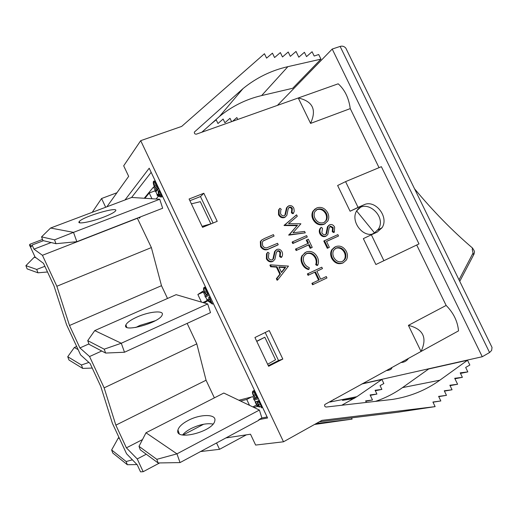 <?xml version="1.0" encoding="UTF-8"?>
<svg xmlns="http://www.w3.org/2000/svg" width="518" height="518" viewBox="0 0 518 518"><rect width="100%" height="100%" fill="white"/><g stroke="black" fill="none" stroke-linecap="round" stroke-linejoin="round"><path stroke-width="0.78" d="M36.072 257.809L34.22 257.239L35.023 256.922M25.9 265.643L27.124 268.881L37.956 272.811L36.694 269.444L25.9 265.643L34.22 257.239M37.956 272.811L47.514 271.982M44.878 266.31L36.694 269.444M159.732 199.249L162.665 208.236L76.852 241.686L73.511 232.368L159.732 199.249L131.637 197.455L50.589 228.03L73.511 232.368L54.552 239.834L41.557 236.875L42.923 240.566L55.97 243.7L54.552 239.834M151.955 198.744L149.242 193.013L144.878 198.29M155.024 190.825L149.242 193.013M103.833 217.055C90.974 222.06 76.094 224.708 79.293 221.516C82.997 216.518 120.331 205.698 115.41 211.066C113.999 212.6 110.14 214.594 103.833 217.055M41.557 236.875L50.589 228.03M55.97 243.7L76.852 241.686M156.022 199.009L158.126 196.587L157.673 195.629M138.966 217.469L139.336 218.253L140.54 216.861M258.838 419.632L259.006 420.156L180.024 462.587L176.962 453.852L259.395 410.049L261.901 417.987L258.838 419.632L267.579 417.981L149.21 168.201L125.013 199.954M251.47 397.002L246.743 399.462L249.514 405.329L223.815 393.039L145.998 432.776L176.962 453.852L156.818 459.336L139.005 446.341L140.268 449.812L158.113 462.962L156.818 459.336M246.743 399.462L240.553 401.042M256.578 404.985L252.881 406.934M259.395 410.049L249.514 405.329M213.027 424.041C206.617 423.044 199.268 424.572 190.98 428.613C187.244 430.581 184.434 432.705 182.55 434.978M188.183 420.428C182.336 423.53 178.924 426.702 177.939 429.934C174.145 441.491 213.306 431.818 214.815 420.758C216.77 413.901 200.369 413.863 188.183 420.428M158.113 462.962L180.024 462.587M139.005 446.341L145.998 432.776M253.768 407.362L257.55 406.488M200.576 451.547L219.535 449.32L216.55 442.968M225.952 437.917L250.505 434.207L255.639 445.066L283.501 441.789L321.879 420.37L435.139 406.624L432.918 402.033L440.831 400.958L438.616 396.387L446.471 395.338L444.269 390.792L452.059 389.769L449.864 385.243L457.601 384.246L454.707 378.289L462.393 377.324L460.211 372.843L467.838 371.905L465.669 367.443L469.845 365.035L467.521 360.256L439.853 380.193C425.971 390.19 410.25 396.587 392.689 399.391L326.191 407.044C324.786 406.798 324.32 405.957 324.812 404.506L421.043 351.463C427.492 337.768 423.277 329.066 408.404 325.356L446.14 305.439L416.705 245.008M106.883 206.792L128.665 176.353L123.685 165.818L140.708 140.663L283.501 441.789M92.217 212.322L101.567 198.517L105.672 207.252M267.107 416.984L261.901 417.987M151.165 172.339L131.604 197.468M167.515 298.472L161.487 285.69L151.373 247.578L137.302 218.117M214.374 397.863L206.06 380.231L196.808 343.868L187.147 323.387M253.93 398.841L252.881 396.633L238.902 400.252M255.413 401.981L254.409 399.864M155.16 190.326L153.561 186.953L144.237 198.258M157.103 194.431L155.678 191.42M87.723 340.637L104.215 349.171L105.627 353.056L89.083 344.34L87.723 340.637L94.736 330.601L176.133 294.664L201.457 302.111L197.857 294.509L203.347 292.055M205.219 296.011L202.926 291.168L197.857 294.509M105.627 353.056L124.495 352.24L121.29 343.24L207.699 303.943L204.273 302.939L207.543 300.919L207.355 300.524M206.999 299.767L205.685 296.995M207.699 303.943L210.496 312.639L124.495 352.24M261.603 405.361L261.499 407.886L260.709 404.396L258.922 402.085L258.327 401.942C257.783 402.246 257.873 403.172 258.592 404.733L259.926 407.025L257.265 406.423L255.212 402.091L256.934 401.308L257.329 402.143M258.896 400.459L257.893 400.984L258.793 401.21L260.593 403.237M259.298 402.369L261.214 406.339L259.926 407.025M161.325 193.771L161.467 197.008L160.03 196.866L157.181 195.37L157.006 194.47L158.728 194.153M162.671 196.613L162.309 196.685M158.832 188.52L156.708 191.025L155.361 191.537L154.927 190.611L156.203 189.083L154.306 186.525C153.237 184.052 152.991 182.271 153.568 181.183L154.636 181.151L156.527 183.65M154.701 181.132L155.057 180.549M209.259 294.917L205.381 297.131L204.934 296.199L206.481 295.208L204.474 292.424C203.406 289.95 203.231 288.319 203.95 287.522L204.94 287.626L207.174 290.514M204.157 287.432L205.439 286.855M254.06 390.527L254.493 390.365M67.741 356.714L81.423 364.996L82.699 368.415L68.972 359.997L67.741 356.714L74.333 347.494L76.664 346.458M74.333 347.494L78.14 349.637M88.895 362.425L81.423 364.996M82.699 368.415L92.223 368.052M202.901 302.531L207.349 300.518M204.273 302.939L201.457 302.111M94.736 330.601L121.29 343.24L104.215 349.171M136.94 317.068C130.847 319.839 127.163 322.429 125.9 324.851C121.264 333.301 159.797 322.818 162.173 314.95C164.594 310.036 149.216 311.435 136.94 317.068M155.264 320.726L139.854 325.446L135.761 327.493M111.642 449.961L112.788 453.03L127.324 464.717L126.146 461.538L111.642 449.961L118.369 437.865L119.017 437.535M118.369 437.865L119.6 438.785M132.401 459.816L126.146 461.538M127.324 464.717L136.972 464.562M42.508 239.458L29.915 244.263L29.513 245.066L35.101 257.083L43.499 263.358L53.995 285.91L66.563 324.734L80.575 354.875L90.126 363.545L100.738 386.357L112.387 423.277L126.56 453.762L137.283 464.879L140.527 471.859L143.175 471.697L159.667 462.93M256.779 341.407L264.834 337.25L256.695 341.232M264.834 337.25L275.55 359.764L267.638 364.258M191.388 203.852L200.311 201.677L210.865 223.854L202.519 227.272M143.175 471.697L137.238 458.948L126.405 447.843L115.851 425.155L104.144 387.852L89.569 356.533L79.927 347.941L69.496 325.505L56.85 286.26L42.437 255.296L33.974 249.152L32.064 245.04L31.125 246.859L29.915 244.263M32.064 245.04L43.441 240.689M137.238 458.948L146.264 454.228M182.958 435.055L203.665 424.236M126.405 447.843L142.482 439.588M115.851 425.155L206.06 380.231M104.144 387.852L196.808 343.868M89.569 356.533L101.735 351.01M79.927 347.941L88.928 343.913M69.496 325.505L161.487 285.69M56.85 286.26L151.373 247.578M42.437 255.296L137.516 218.227M33.974 249.152L51.146 242.541M202.085 226.347L210.865 223.854M258.592 404.733L259.887 404.053M261.499 407.886L262.535 407.336M255.212 402.091L255.646 401.981L257.349 405.581L258.747 405.892L258.068 404.662C257.155 402.544 257.09 401.32 257.893 400.984M257.349 405.581L258.281 405.089M255.646 401.981L256.934 401.308M256.637 394.891L257.42 398.044L258.003 397.902L258.456 398.86L254.073 399.948L253.626 399.002L255.439 398.543L253.321 395.545C252.253 393.065 252.149 391.576 253.011 391.064L253.904 391.271L256.488 394.58M256.183 394.839L254.137 392.184L253.464 392.022C252.816 392.43 252.901 393.576 253.716 395.467L255.743 398.135L256.423 398.297C257.109 397.928 257.032 396.775 256.183 394.839M257.42 398.044L257.99 397.746M253.011 391.064L254.312 390.391M253.626 399.002L254.914 398.329M254.319 392.314L255.005 394.794L256.896 397.364M253.716 395.467L255.005 394.794M212.438 304.085L206.799 300.136L209.24 298.374L208.663 297.157L209.039 296.918L209.615 298.135L210.47 297.604L210.923 298.556L210.068 299.08L212.438 304.085L213.397 303.645M211.176 302.454L209.686 299.313L208.094 300.298L211.176 302.454M210.068 299.08L211.027 298.646M209.039 296.918L210.004 296.49M209.764 299.482L209.408 299.702L210.094 300.181M208.094 300.298L209.408 299.702M207.317 290.818L208.178 294.133L208.676 293.81L209.123 294.761L205.381 297.131M206.922 290.883L205.186 288.578L204.396 288.468C203.859 289.089 203.995 290.352 204.811 292.236L206.559 294.58L207.329 294.671C207.899 294.082 207.763 292.819 206.922 290.883M205.393 288.733L206.132 291.647L207.686 293.848M204.811 292.236L206.132 291.647M157.006 194.47L159.525 195.785L158.987 194.742C158.145 192.806 157.958 191.427 158.43 190.611L159.304 190.579L160.412 191.848M159.389 194.58L160.47 196.069L161.04 196.063L160.574 193.091L159.421 191.518L158.89 191.524L159.389 194.58L160.742 194.062L161.137 194.781M161.467 197.008L162.646 196.562M160.159 192.34L160.742 194.062M156.669 183.955L157.608 187.412L158.022 186.927L158.463 187.859L155.361 191.537M156.332 184.136L154.85 182.116L154.008 182.116L154.584 186.221L156.099 188.287L156.902 188.254C157.368 187.432 157.174 186.059 156.332 184.136M154.008 182.116L154.461 181.947M155.141 182.349L155.937 185.716L157.155 187.535M154.584 186.221L155.937 185.716M356.578 211.014L356.63 210.962C365.08 197.533 387.075 215.961 378.418 229.073L374.54 232.906L372.002 234.155M459.019 279.849L473.051 253.049L472.228 249.255L472.52 248.044C474.915 251.819 474.766 251.405 473.866 254.487M374.54 232.906L356.63 210.962M471.956 247.572L472.52 248.044C452.395 230.873 433.067 211.124 414.542 188.805M473.569 254.986L473.051 253.049M446.14 305.439C453.522 312.898 457.653 321.38 458.527 330.873L421.043 351.463L408.404 325.356M350.233 108.521C348.789 97.973 344.774 89.731 338.189 83.806L196.406 134.149C194.904 134.233 194.231 133.54 194.367 132.071L243.046 88.578C256.384 77.726 271.335 70.416 287.891 66.654L320.946 59.143L318.7 54.526L314.18 56.028L312.082 51.729L306.52 56.611L304.422 52.286L298.802 57.194L296.011 51.444L290.333 56.365L288.222 52.014L282.485 56.954L280.368 52.577L274.572 57.543L272.442 53.153L266.589 58.139L264.458 53.73L181.682 126.411L140.708 140.663M334.019 399.255L329.953 402.039L356.883 396.684L341.789 405.244M355.076 397.902L342.45 400.382L354.092 398.536M314.517 424.475L352.104 419.12L351.515 417.877M277.402 105.387L332.213 49.055L482.264 356.734L362.347 383.702M350.272 108.605L310.586 123.413L350.272 108.605L379.034 167.657M371.348 234.79L377.201 232.109L382.09 227.674C389.271 216.964 375.181 199.152 363.953 204.804L350.09 211.24L337.626 185.509L345.577 181.63L381.371 166.686L418.997 243.907L383.903 260.696L371.348 234.79L363.351 238.63L375.887 264.517L383.903 260.696M400.945 362.496C404.15 362.406 406.669 361.02 408.508 358.346M361.868 206.086L356.695 210.8C350.259 220.797 362.283 237.503 373.297 233.896M310.612 123.31L310.547 123.342C316.854 109.693 312.755 101.243 298.264 97.98L310.586 123.413M273.128 261.189L272.455 261.596C269.891 262.341 267.871 261.415 266.394 258.806L266.511 253.801L267.825 252.221L269.198 253.237L268.725 254.047L268.46 257.783C269.379 259.55 270.687 260.224 272.384 259.803L273.523 258.605L272.934 258.968L274.566 251.664L276.178 249.89M272.319 259.829L272.934 258.968M273.523 258.605L275.155 251.288L276.91 249.443C279.111 248.776 280.834 249.579 282.09 251.852C282.822 253.742 282.686 255.497 281.695 257.122L281.093 257.485L279.603 256.598L279.96 252.719C279.299 251.405 278.341 250.893 277.091 251.191M278.224 244.71L269.587 248.504C266.246 250.33 263.429 249.572 261.143 246.244L260.897 241.187L261.83 239.97L264.737 238.377L273.4 234.641L274.074 236.053L263.597 240.656L262.419 241.867L262.594 245.519C263.526 247.228 264.886 248.012 266.66 247.869L277.551 243.305L278.224 244.71L277.635 245.098L269.004 248.886C265.663 250.706 262.853 249.954 260.573 246.633L260.327 241.582L261.94 239.879M274.074 236.053L263.15 240.974M318.609 280.173L314.776 272.203L308.048 275.336L307.375 273.931L321.795 267.197L322.461 268.596L316.854 271.238M322.461 268.596L316.835 271.212L320.681 279.202L326.288 276.554L326.962 277.946L312.568 284.758L311.894 283.359L319.269 279.862L315.423 271.866L314.776 272.203M317.748 265.177L316.336 264.342C317.152 262.16 317.01 259.926 315.909 257.647C313.655 253.619 310.606 252.214 306.76 253.425L304.124 255.814C302.991 258.113 303.043 260.535 304.267 263.079C305.374 265.32 307.038 266.828 309.259 267.599L309.026 269.205C306.255 268.363 304.195 266.543 302.842 263.74C301.567 261.189 301.346 258.676 302.188 256.196L302.635 255.206L306.183 251.988C310.897 250.472 314.62 252.175 317.359 257.096C318.706 259.874 318.835 262.568 317.748 265.177L317.1 265.527L315.689 264.692C316.504 262.509 316.362 260.282 315.268 258.009C313.014 253.988 309.971 252.583 306.132 253.794L305.847 253.93M309.026 269.205L308.385 269.548C305.62 268.712 303.561 266.893 302.214 264.096C300.939 261.551 300.718 259.032 301.56 256.559L305.05 252.609M307.86 243.499L306.274 240.21L308.32 239.199L312.231 247.332L311.596 247.708L310.185 248.342L308.566 244.969L296.134 250.524L295.461 249.126L308.534 243.195L306.909 239.821M292.78 243.531L292.107 242.133L292.722 241.744L306.604 235.625L307.271 237.017L292.78 243.531L293.389 243.143L292.722 241.744M284.136 225.531L295.992 215.268L296.6 214.84L297.293 216.271L288.545 223.659L300.906 223.782L293.02 232.796L304.584 231.436L305.27 232.854L288.753 235.14L297.067 225.66L284.136 225.531L284.641 224.916L284.039 225.33M285.334 216.971L284.44 217.547C281.941 218.22 279.966 217.282 278.516 214.724L278.58 209.939L279.914 208.281L281.255 209.291L280.762 210.127L280.549 213.681C281.455 215.417 282.737 216.097 284.388 215.721L285.496 214.581L284.9 215.015L286.467 207.958L287.866 206.358M284.44 215.695L284.9 215.015M285.496 214.581L287.069 207.517L288.772 205.769C290.922 205.167 292.612 205.983 293.842 208.21L294.237 211.253L293.473 213.312L292.864 213.74L291.407 212.853L291.738 209.091C291.077 207.783 290.132 207.278 288.895 207.569L288.824 207.601M343.026 262.891L342.618 263.099C338.125 264.653 334.492 263.066 331.708 258.333C330.322 255.316 330.322 252.486 331.721 249.844L334.563 247.164M268.602 366.291L282.815 359.065L269.231 330.549L254.927 337.516L268.602 366.291M203.833 193.259L189.089 199.016L202.551 227.337L217.21 221.335L203.833 193.259L200.479 196.568L189.899 200.712M325.22 223.595L323.918 224.326C319.386 225.777 315.727 224.139 312.956 219.418C311.622 216.543 311.59 213.843 312.866 211.312L315.261 208.786M326.178 236.059L325.582 236.415C323.174 237.102 321.251 236.189 319.82 233.663C319.023 231.811 319.088 230.102 320.027 228.535L321.179 227.305L322.487 228.296L321.853 232.653C322.753 234.369 323.996 235.03 325.589 234.641L326.651 233.501L325.997 233.896L327.428 226.89L329.027 225.155M325.446 234.693L325.997 233.896M326.651 233.501L328.082 226.489L329.713 224.734C331.779 224.119 333.417 224.909 334.634 227.111L334.337 232.168L333.676 232.563L332.258 231.695L332.537 227.965L329.888 226.437M338.513 236.001L326.495 241.401L329.338 247.306L328.677 247.682L327.298 248.31L323.789 241.032L337.853 234.635L338.513 236.001L326.528 241.472M277.7 279.927L277.104 280.264L276.359 278.716L279.837 274.268L276.398 267.094L270.642 266.757L269.904 265.203L270.487 264.847L288.474 266.103L277.7 279.927L276.962 278.38L280.439 273.925L277 266.738L271.231 266.401L270.487 264.847M219.535 449.32L246.387 434.829M316.226 423.523L352.104 419.12M366.355 402.421L365.624 400.893L372.507 399.993L370.085 394.943L376.923 394.062L375.097 390.268L381.895 389.406L380.076 385.625L383.851 383.534L381.902 379.48L356.883 396.684M365.786 401.236L372.507 399.993M370.286 395.363L376.923 394.062M375.33 390.747L381.895 389.406M361.823 383.987L381.902 379.48M116.932 192.754L101.567 198.517M231.611 121.646L230.005 118.292L224.903 122.76L223.116 119.043L217.974 123.53L216.181 119.8L210.904 124.113M237.762 119.464L236.849 117.547L232.576 121.303M320.946 59.143L292.709 88.267L261.622 95.577L287.891 66.654M261.622 95.577C246.063 99.242 232.012 106.203 219.477 116.459L243.046 88.578M219.477 116.459L201.832 132.219M348.128 52.855L345.817 48.109C344.192 46.316 342.294 45.752 340.125 46.426L332.213 49.055M489.84 342.942L492.022 347.403L491.634 350.421L489.568 352.525L482.264 356.734M435.139 406.624L397.869 412.231L319.328 421.794M433.003 402.201L440.831 400.958M438.74 396.639L446.471 395.338M444.425 391.116L452.059 389.769M450.058 385.645L457.601 384.246M454.946 378.781L462.393 377.324M460.483 373.407L467.838 371.905M375.453 401.372C385.224 398.077 394.23 393.492 402.486 387.619L428.664 368.978L467.521 360.256M391.893 367.469C391.789 369.211 389.899 370.247 386.221 370.59M268.324 365.695L278.529 360.515L265.197 332.517M213.073 223.025L200.479 196.568M278.529 360.515L282.815 359.065M316.77 207.912C321.289 206.494 324.935 208.106 327.7 212.749C329.079 215.676 329.111 218.434 327.803 221.018L324.566 223.918C320.027 225.369 316.368 223.731 313.591 218.997C312.257 216.123 312.224 213.422 313.494 210.884L316.77 207.912M326.359 213.41C324.119 209.55 321.141 208.178 317.437 209.278L314.866 211.597C313.824 213.707 313.85 215.954 314.957 218.343C317.191 222.287 320.176 223.692 323.912 222.546L326.463 220.234C327.493 218.097 327.46 215.818 326.359 213.41L325.712 213.837C323.472 209.984 320.5 208.605 316.796 209.706L316.187 210.01M313.591 218.997L312.956 219.418M324.566 223.918L323.918 224.326M324.339 222.339L325.809 220.642C326.839 218.512 326.806 216.239 325.712 213.837M317.437 209.278L316.796 209.706M334.337 232.168L332.919 231.3L333.197 227.564L330.426 226.081L329.183 227.849L327.836 234.466L326.236 236.02C323.821 236.713 321.898 235.794 320.467 233.268L319.82 233.663M320.467 233.268C319.664 231.41 319.736 229.701 320.668 228.134L321.179 227.305M326.236 236.02L325.582 236.415M330.426 226.081L330.011 226.334M333.197 227.564L332.537 227.965M332.919 231.3L332.258 231.695M328.082 226.489L327.428 226.89M329.338 247.306L327.298 248.31M327.959 247.934L324.443 240.65M335.47 246.678C339.95 245.15 343.576 246.717 346.354 251.372C347.785 254.442 347.785 257.316 346.354 260.01L343.305 262.749C338.804 264.309 335.159 262.717 332.375 257.977C330.983 254.953 330.989 252.124 332.381 249.475L335.47 246.678M345.027 252.072C342.774 248.2 339.814 246.859 336.137 248.044L333.709 250.246C332.575 252.441 332.582 254.785 333.728 257.284C335.968 261.24 338.94 262.6 342.644 261.37L345.04 259.201C346.173 256.973 346.173 254.597 345.027 252.072L344.347 252.434C342.1 248.569 339.141 247.235 335.47 248.42L335.379 248.459M332.375 257.977L331.708 258.333M343.305 262.749L342.618 263.099M342.521 261.428L344.36 259.55C345.493 257.329 345.487 254.96 344.347 252.434M336.137 248.044L335.47 248.42M293.473 213.312L292.016 212.419L292.346 208.657C291.679 207.349 290.734 206.837 289.497 207.129L288.189 208.903L286.855 215.3L285.042 217.12C282.537 217.793 280.555 216.854 279.105 214.29L278.516 214.724M279.105 214.29L279.17 209.499L279.914 208.281M285.042 217.12L284.44 217.547M289.497 207.129L288.895 207.569M292.346 208.657L291.738 209.091M292.016 212.419L291.407 212.853M287.069 207.517L286.467 207.958M284.641 224.916L296.6 214.84M305.27 232.854L289.355 234.745L297.067 225.66M297.682 225.246L284.738 225.116M289.264 234.544L288.656 234.945M289.355 234.745L288.753 235.14M307.271 237.017L293.389 243.143M312.231 247.332L310.826 247.967L309.201 244.587L296.134 250.524M296.756 250.149L296.082 248.744M309.201 244.587L308.566 244.969M310.826 247.967L310.185 248.342M302.188 256.196L301.56 256.559M302.842 263.74L302.214 264.096M306.76 253.425L306.132 253.794M315.909 257.647L315.268 258.009M316.336 264.342L315.689 264.692M315.423 271.866L308.048 275.336M308.683 275L308.009 273.595M326.962 277.946L312.568 284.758M313.215 284.44L312.542 283.035M261.83 239.97L261.26 240.365M261.143 246.244L260.573 246.633M263.597 240.656L263.254 240.889M281.695 257.122L280.206 256.229L280.555 252.344C279.882 251.01 278.911 250.505 277.648 250.829L276.301 252.687L274.883 259.369L273.044 261.234C270.48 261.978 268.454 261.046 266.977 258.437L266.394 258.806M266.977 258.437L267.094 253.425L267.825 252.221M273.044 261.234L272.455 261.596M277.648 250.829L277.143 251.152M280.555 252.344L279.96 252.719M280.206 256.229L279.603 256.598M275.155 251.288L274.566 251.664M285.658 267.243L278.833 266.848L281.546 272.507L285.658 267.243L285.049 267.592L279.027 267.243M271.231 266.401L270.642 266.757M277 266.738L276.398 267.094M280.439 273.925L279.837 274.268M276.962 278.38L276.359 278.716M281.416 272.241L285.049 267.592M350.09 211.24L358.061 207.381L345.577 181.63M363.953 204.804L358.061 207.381M340.125 46.426L489.568 352.525M408.229 358.747L407.394 358.961M402.486 387.619L439.853 380.193M327.46 229.798L326.806 230.193M286.389 210.852L285.787 211.286M269.587 248.504L269.004 248.886M265.488 239.763L264.912 240.158M274.449 254.733L273.854 255.109M79.293 221.516L79.759 222.811M179.215 433.611L177.939 429.934M126.748 327.272L125.9 324.851M259.466 400.854L258.793 401.21M254.72 390.85L253.904 391.271M256.889 397.539L255.743 398.135M205.652 287.309L204.94 287.626M207.653 294.088L206.559 294.58M159.732 190.417L159.304 190.579M161.163 195.804L160.47 196.069M155.238 180.931L154.636 181.151M157.077 187.917L156.099 188.287M459.757 281.358L473.556 254.992M345.817 48.109L492.022 347.403M377.797 230.011L382.09 227.674M312.866 211.312L313.494 210.884M325.809 220.642L326.463 220.234M320.027 228.535L320.668 228.134M327.635 226.47L328.289 226.068M325.867 234.136L326.521 233.741M331.721 249.844L332.381 249.475M344.36 259.55L345.04 259.201M278.58 209.939L279.17 209.499M286.577 207.731L287.179 207.291M302.007 255.575L302.635 255.206M260.327 241.582L260.897 241.187M266.511 253.801L267.094 253.425M274.702 251.372L275.298 250.997"/></g></svg>
